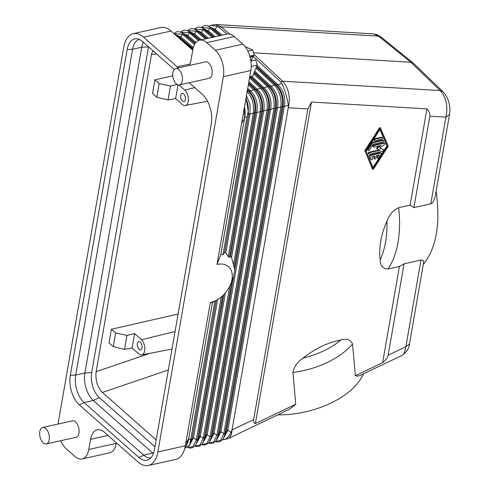 <?xml version="1.0" encoding="UTF-8"?>
<svg xmlns="http://www.w3.org/2000/svg" width="490" height="490" viewBox="0 0 490 490"><rect width="100%" height="100%" fill="white"/><g stroke="black" fill="none" stroke-linecap="round" stroke-linejoin="round"><path stroke-width="0.73" d="M46.936 443.695A8.416 4.612 77.4 0 1 46.33 443.916A8.416 4.612 77.4 0 1 40.137 437.27A8.416 4.612 77.4 0 1 42.067 427.709A8.416 4.612 77.4 0 1 42.673 427.488A8.416 4.612 77.4 0 1 48.859 434.128A8.416 4.612 77.4 0 1 46.936 443.695M42.673 427.488L72.44 420.855A8.416 4.612 77.4 0 1 78.633 427.501A8.416 4.612 77.4 0 1 76.71 437.062A8.416 4.612 77.4 0 1 76.103 437.282L46.33 443.916M251.217 66.407L257.275 65.06L255.707 59.921L251.131 60.938L250.384 58.488M244.528 106.685A19.631 10.755 77.4 0 1 244.737 117.484L220.812 254.531L216.996 264.441A22.436 14.982 -48.5 0 1 230.3 285.009A22.436 14.982 -48.5 0 1 217.18 299.856L214.369 301.503A29.449 19.667 -48.5 0 1 212.433 302.563L188.613 438.856L185.686 443.848L185.343 445.82L157.86 451.945A28.046 15.368 -102.6 0 1 148.311 465.5A28.046 15.368 -102.6 0 1 138.051 461.99L104.425 432.29A19.631 10.755 77.4 0 0 97.24 429.834A19.631 10.755 77.4 0 0 90.558 439.322L88.788 449.465L116.265 443.346L116.357 442.831M148.311 465.5L175.794 459.381A28.046 15.368 -102.6 0 0 185.343 445.82M60.711 440.712A19.631 10.755 77.4 0 0 66.297 448.883L74.921 456.496A19.631 10.755 -102.6 0 0 82.1 458.952L109.582 452.834A19.631 10.755 -102.6 0 0 116.265 443.346M133.311 33.651L160.793 27.532A28.046 15.368 77.4 0 1 171.053 31.042L143.576 37.16A28.046 15.368 77.4 0 0 133.311 33.651A28.046 15.368 77.4 0 0 123.762 47.205L58.261 422.502A19.631 10.755 77.4 0 0 58.041 424.064M247.818 51.064L252.681 49.98L245.092 46.624M175.751 68.502L205.518 61.869A8.416 4.612 77.4 0 1 211.711 68.514A8.416 4.612 77.4 0 1 209.787 78.075A8.416 4.612 77.4 0 1 209.181 78.296L179.407 84.923A8.416 4.612 77.4 0 1 173.215 78.284A8.416 4.612 77.4 0 1 175.144 68.716A8.416 4.612 77.4 0 1 175.751 68.502A8.416 4.612 77.4 0 1 181.943 75.142A8.416 4.612 77.4 0 1 180.014 84.709A8.416 4.612 77.4 0 1 179.407 84.923M174.195 69.482L142.7 41.662A21.977 12.042 -102.6 0 0 136.796 38.784A21.977 12.042 -102.6 0 0 127.173 49.533L70.315 375.309A21.977 12.042 -102.6 0 0 79.313 404.838L138.921 457.488A21.977 12.042 -102.6 0 0 148.954 459.449A21.977 12.042 -102.6 0 0 154.448 449.618L211.306 123.847A21.977 12.042 -102.6 0 0 202.309 94.313L189.207 82.743M143.576 37.16L177.196 66.861A19.631 10.755 77.4 0 0 178.507 67.883M82.1 458.952A19.631 10.755 -102.6 0 0 88.788 449.465M223.36 76.648A19.631 10.755 -102.6 0 0 215.324 50.268L206.707 42.655L234.183 36.536L242.807 44.149A19.631 10.755 -102.6 0 1 250.843 70.529L223.36 76.648L157.86 451.945M206.707 42.655A19.631 10.755 -102.6 0 0 199.522 40.198A19.631 10.755 -102.6 0 0 192.833 49.686L191.063 59.829A19.631 10.755 77.4 0 1 189.091 65.531M171.053 31.042L192.748 50.2M234.183 36.536A19.631 10.755 -102.6 0 0 227.005 34.08L199.522 40.198M250.843 70.529L216.996 264.441M184.797 448.338L186.972 444.038L188.613 438.856M185.722 446.506A19.631 10.755 -102.6 0 0 188.515 439.616L212.433 302.563M185.686 443.848L210.333 302.624L212.397 302.581M184.767 448.448L189.599 445.11L190.806 439.101L188.515 439.616M382.635 362.661C385.893 359.917 387.731 357.43 388.135 355.207L404.091 263.816L399.424 266.431L382.635 362.661L355.336 375.726L352.555 343.998C350.675 339.65 346.767 338.321 340.82 340.005C327.926 342.455 315.346 348.476 303.083 358.068C297.332 361.981 293.957 366.796 292.959 372.523A81.334 51.113 -5 0 0 352.555 343.998M401.665 355.581L403.307 354.319L404.464 352.573L405.873 346.718L409.462 344.023C409.168 348.421 406.571 352.279 401.665 355.581L359.832 375.603L357.388 376.161L355.336 375.726M222.491 439.8L228.015 438.697C230.423 437.435 231.764 434.507 232.052 429.92L288.249 107.788L307.855 108.945L253.642 419.581C253.269 421.792 253.832 423.127 255.339 423.587L311.462 102.03L307.855 108.945M255.339 423.587L295.74 404.25L292.94 406.798L288.916 409.456L228.015 438.697M246.084 97.786L248.693 114.384L249.967 114.103L225.761 252.785L228.322 256.57L229.387 257.44L230.545 256.209L255.566 112.853L267.111 109.962C267.957 101.24 265.807 93.994 260.662 88.231L261.936 87.949C267.454 93.627 269.604 100.873 268.385 109.68L267.111 109.962L210.088 436.7L211.362 436.418L268.385 109.68L269.304 109.791L212.795 433.601L214.063 433.319L209.787 441.337M225.761 252.785L224.622 252.332L222.956 254.867A29.449 19.667 -48.5 0 0 220.812 254.531M217.18 299.856A22.436 14.982 -48.5 0 1 210.333 302.624M230.3 285.009L233.577 276.672L262.438 111.322C263.485 102.502 261.335 95.256 255.988 89.59L257.256 89.309C262.983 94.888 265.133 102.134 263.706 111.04L207.19 434.851L205.923 435.132L204.489 437.95L203.215 438.232L200.324 436.382L199.05 436.663L197.617 439.481L196.349 439.763L193.452 437.907L192.184 438.195L190.512 441.472M230.545 256.209L231.556 257.434L234.784 269.782M247.726 88.365L250.39 90.834L249.116 91.122C254.463 96.787 256.613 104.027 255.566 112.853L254.641 112.743C255.866 103.929 253.716 96.689 248.191 91.005L246.923 91.287C252.062 97.057 254.212 104.297 253.373 113.025L254.641 112.743L229.387 257.44M231.782 281.554L204.489 437.95L203.087 442.543L204.385 439.989L205.923 435.132L233.577 276.672M251.015 60.564L253.342 56.424L250.384 57.085M208.611 443.009L213.836 441.87L216.96 435.175L273.983 108.431L269.304 109.791C270.358 100.971 268.208 93.725 262.861 88.059L264.128 87.777C269.855 93.357 272.005 100.603 270.578 109.509L214.063 433.319L216.96 435.175L218.228 434.887L275.251 108.149L273.983 108.431C274.823 99.709 272.673 92.463 267.534 86.699L268.808 86.418C274.327 92.096 276.476 99.341 275.251 108.149L276.176 108.266L219.661 432.07L220.935 431.788L216.654 439.806M254.096 72.741L268.808 86.418L271.001 86.246C276.728 91.826 278.871 99.072 277.45 107.978L276.176 108.266C277.224 99.439 275.074 92.194 269.727 86.528L254.316 72.201M254.757 71.142L271.001 86.246L275.674 84.886C281.199 90.564 283.343 97.81 282.124 106.618L280.856 106.906C281.695 98.178 279.545 90.932 274.406 85.168L256.025 68.079M256.687 66.487L276.599 84.997L277.867 84.715C283.594 90.295 285.743 97.541 284.316 106.446L283.049 106.734L226.533 430.538L227.807 430.257L223.526 438.274M253.342 56.424L280.494 81.671L281.836 83.459C284.862 89.891 287.011 97.136 288.285 105.197L288.249 107.788M232.027 429.92L231.176 432.413L227.807 430.257L284.316 106.446L288.285 105.197M223.961 439.72C226.539 439.058 228.94 436.627 231.176 432.413M215.484 441.484L220.708 440.339L223.832 433.644L225.1 433.362L223.697 437.95L226.533 430.538L225.1 433.362L282.124 106.618L283.049 106.734C284.096 97.908 281.946 90.662 276.599 84.997L275.674 84.886L256.46 67.02M216.825 439.481L219.661 432.07L215.986 440.859L212.899 443.248L210.192 443.475L208.593 443.034M209.959 441.012L212.795 433.601L209.114 442.39L206.033 444.779L203.319 445.006L201.721 444.565M201.745 444.54L206.97 443.395L210.088 436.7L207.19 434.851L202.915 442.862M280.494 81.671L282.632 81.193C288.757 88.169 290.637 97.032 288.273 107.788M430.808 203.822L413.903 207.589L429.853 116.197L445.937 117.153L449.532 114.452L435.194 196.533L433.485 201.402L432.168 203.093L430.808 203.822L445.937 117.153C448.172 106.514 446.261 97.645 440.204 90.552L282.632 81.193L254.041 54.445M245.943 98.582C248.381 103.568 248.945 108.792 247.621 114.256L248.693 114.384L224.622 252.332M244.737 117.484L247.027 116.969L247.621 114.256M247.027 116.969L222.956 254.867M220.794 254.463L244.577 118.188L244.43 107.273M246.458 95.636L250.096 104.578L249.967 114.103L253.373 113.025L228.322 256.57M234.22 267.607L261.513 111.212C262.732 102.404 260.582 95.158 255.063 89.474L253.796 89.762C258.934 95.526 261.084 102.771 260.245 111.493L233.577 264.288M248.363 84.715L253.796 89.762L250.39 90.834C256.111 96.42 258.261 103.66 256.834 112.571L231.556 257.434M194.873 446.072L200.098 444.926L203.215 438.232L229.749 286.209M196.043 444.393L200.324 436.382L225.363 292.916M222.711 295.703L197.617 439.481L196.214 444.069L199.05 436.663L223.85 294.582M196.214 444.069L195.375 445.453L192.288 447.836L189.581 448.068L187.541 447.437L193.048 446.623L196.349 439.763L221.266 296.983M189.073 445.967L193.452 437.907L217.591 299.617M189.599 445.11L192.184 438.195L216.225 300.419M214.871 301.215L190.806 439.101M174.446 34.037L192.925 49.214M176.253 35.176L179.622 37.332L180.896 37.05L175.665 34.668M193.06 48.584L179.622 37.332L175.408 34.502M195.075 43.561L183.597 33.951L182.329 34.233L173.944 33.59M199.706 40.156L188.197 30.907L184.669 30.117L183.217 30.405L180.669 32.144M189.41 31.605L194.634 33.988L193.366 34.276L190.469 32.42L189.201 32.701L180.712 32.162M205.304 38.906L196.067 31.17L187.578 30.631M229.847 34.122L221.039 26.791L215.741 24.512L210.627 25.364L208.587 26.209M227.029 34.073L218.907 27.262L221.039 26.791L378.611 36.15L381.042 37.026L377.067 34.704L373.251 33.871L378.611 36.15L410.749 62.144L440.204 90.552L442.935 91.697L413.456 63.265L411.735 62.304L253.544 52.804M218.907 27.262L216.917 26.117L210.627 25.364M363.519 373.839C353.308 396.9 315.37 415.061 277.793 414.871M249.765 56.123L254.249 55.125L252.681 49.98M178.115 314.017L111.389 329.255L115.646 333.01L126.941 335.399L134.597 333.647L141.5 339.748L175.059 331.51M149.86 353.345L96.138 371.665C95.256 380.136 97.345 387.063 102.41 392.453L156.138 439.916M96.138 371.665L151.508 54.415L156.763 54.084M152.727 50.519L151.508 54.415M143.313 42.201A20.476 11.215 -102.6 0 0 141.751 47.212L84.899 372.988L91.673 372.639A18.596 10.186 -102.6 0 0 99.28 397.623L154.944 446.788M148.537 46.82A18.596 10.186 -102.6 0 0 148.525 46.862L141.751 47.212L132.594 49.251L75.736 375.028A20.476 11.215 -102.6 0 0 84.115 402.541L143.729 455.192A20.476 11.215 -102.6 0 0 150.92 457.813M91.673 372.639L148.525 46.862M178.017 84.862L175.628 98.57L168.033 99.948L170.471 85.995L159.17 83.606L154.92 79.852L172.774 75.772M170.471 85.995L177.141 84.47M175.628 98.57L182.635 104.762A8.428 4.618 -102.6 0 0 185.281 105.528A8.428 4.618 -102.6 0 0 188.374 99.004A8.428 4.618 -102.6 0 0 184.767 90.111L178.96 84.984M183.652 93.951A4.208 2.303 -102.6 0 0 182.115 93.425A4.208 2.303 -102.6 0 0 180.608 96.702A4.208 2.303 -102.6 0 0 182.403 101.112A4.208 2.303 -102.6 0 0 183.946 101.638A4.208 2.303 -102.6 0 0 185.453 98.361A4.208 2.303 -102.6 0 0 183.652 93.951M154.92 79.852L152.537 93.48L156.794 97.24L159.17 83.606M168.033 99.948L156.794 97.24M111.389 329.255L109.013 342.884L113.264 346.638L115.646 333.01M140.336 342.161A4.208 2.303 -102.6 0 0 138.793 341.634A4.208 2.303 -102.6 0 0 137.286 344.911A4.208 2.303 -102.6 0 0 139.087 349.321A4.208 2.303 -102.6 0 0 140.624 349.848A4.208 2.303 -102.6 0 0 142.131 346.571A4.208 2.303 -102.6 0 0 140.336 342.161M141.5 339.748A8.428 4.618 -102.6 0 1 144.85 348.623A8.428 4.618 -102.6 0 1 141.751 354.913A8.428 4.618 -102.6 0 1 139.001 354.068L132.098 347.967L134.597 333.647M132.098 347.967L124.509 349.352L113.264 346.638M124.509 349.352L126.941 335.399M139.264 39.433A20.476 11.215 -102.6 0 0 132.594 49.251L127.173 49.533M70.315 375.309L75.736 375.028L84.899 372.988A20.476 11.215 -102.6 0 0 93.278 400.495L152.886 453.152A20.476 11.215 -102.6 0 0 153.388 453.575M423.354 264.429C436.357 248.118 440.62 223.703 436.143 191.18M409.462 344.023L423.728 261.85L423.041 260.325L421.51 259.963L404.091 263.816M399.424 266.431L387.939 268.992A81.334 44.559 -102.6 0 0 398.646 207.674C393.078 210.339 389.183 214.81 386.965 221.088C380.938 234.863 378.684 247.805 380.191 259.908C380.307 265.666 382.892 268.692 387.939 268.992M413.903 207.589L410.13 205.12L398.646 207.674M410.13 205.12L426.919 108.89L311.462 102.03M295.74 404.25L292.959 372.523M372.48 168.977A0.466 0.312 131.5 0 1 372.339 168.848L365.301 151.649A0.931 0.625 131.5 0 1 365.442 150.859L379.946 128.337A0.466 0.312 131.5 0 1 380.614 128.19L388.117 145.806A0.931 0.625 131.5 0 1 387.976 146.596L373.466 169.117A0.466 0.312 131.5 0 1 372.804 169.264L365.301 151.649M380.473 128.068L380.142 127.78A0.466 0.312 131.5 0 0 379.481 127.927L364.97 150.442A0.931 0.625 131.5 0 0 364.829 151.232M429.853 116.197C430.22 113.974 429.246 111.536 426.919 108.89M449.532 114.452L449.532 114.452C450.812 105.589 448.62 98.006 442.935 91.697L442.935 91.697M366.03 151.104L380.105 129.262L387.388 146.351L373.313 168.193L366.03 151.104M373.019 167.507L386.916 145.934L379.928 129.538M379.382 149.903L369.086 152.2A0.931 0.625 131.5 0 0 368.29 152.862A0.931 0.625 131.5 0 0 368.327 153.695L368.799 154.105A0.931 0.625 131.5 0 0 369.276 154.203L382.751 151.202A0.931 0.625 131.5 0 0 383.554 150.534A0.931 0.625 131.5 0 0 383.511 149.707A0.931 0.625 131.5 0 0 383.394 149.634L379.689 148.066L384.264 144.654A0.931 0.625 131.5 0 0 384.619 143.35A0.931 0.625 131.5 0 0 384.142 143.252L374.152 145.481A0.931 0.625 131.5 0 0 373.356 146.143A0.931 0.625 131.5 0 0 373.398 146.976A0.931 0.625 131.5 0 0 373.876 147.067L381.018 145.475L377.269 148.274A0.466 0.312 131.5 0 0 377.147 148.96L380.185 150.246L369.558 152.611A0.931 0.625 131.5 0 0 368.756 153.278A0.931 0.625 131.5 0 0 368.799 154.105M379.554 145.806L376.798 147.858A0.466 0.312 131.5 0 0 376.681 148.544L377.049 148.868M384.619 143.35L384.148 142.933A0.931 0.625 131.5 0 0 383.67 142.841L373.686 145.065A0.931 0.625 131.5 0 0 372.884 145.726A0.931 0.625 131.5 0 0 372.927 146.559L373.398 146.976M379.873 147.925L383.394 149.634M373.815 158.019L374.28 158.435A0.931 0.625 131.5 0 0 374.427 158.962L373.956 158.552A0.931 0.625 131.5 0 1 373.815 158.019L374.133 156.175M377.674 158.239L377.208 157.829A0.931 0.625 131.5 0 1 377.233 156.88L377.704 157.29A0.931 0.625 131.5 0 0 377.674 158.239A0.931 0.625 131.5 0 0 378.886 157.792L381.183 154.221A0.931 0.625 131.5 0 0 381.208 153.272L380.742 152.862A0.931 0.625 131.5 0 0 380.265 152.764L370.275 154.987A0.931 0.625 131.5 0 0 369.405 156.328L370.593 159.121A0.931 0.625 131.5 0 0 370.71 159.275A0.931 0.625 131.5 0 0 370.875 159.366M377.233 156.88L378.28 155.25M383.443 140.556L382.978 140.14A0.931 0.625 131.5 0 0 382.5 140.048L372.939 142.174A1.868 1.25 131.5 0 0 371.475 143.264L367.745 149.058A0.931 0.625 131.5 0 0 367.714 150.013L368.186 150.424A0.931 0.625 131.5 0 0 369.393 149.977L373.129 144.176L382.69 142.051A0.931 0.625 131.5 0 0 383.486 141.383A0.931 0.625 131.5 0 0 383.443 140.556A0.931 0.625 131.5 0 0 382.966 140.459L373.405 142.59A1.868 1.25 131.5 0 0 371.947 143.68L368.211 149.475A0.931 0.625 131.5 0 0 368.186 150.424M382.243 137.77L381.771 137.353A0.931 0.625 131.5 0 0 381.293 137.255L374.795 138.707A0.931 0.625 131.5 0 0 373.993 139.368A0.931 0.625 131.5 0 0 374.035 140.201L374.507 140.618A0.931 0.625 131.5 0 0 374.985 140.71L381.483 139.264A0.931 0.625 131.5 0 0 382.286 138.597A0.931 0.625 131.5 0 0 382.243 137.77A0.931 0.625 131.5 0 0 381.759 137.672L375.26 139.123A0.931 0.625 131.5 0 0 374.464 139.785A0.931 0.625 131.5 0 0 374.507 140.618M370.275 154.987L370.746 155.404A0.931 0.625 131.5 0 0 369.877 156.745L371.065 159.532A0.931 0.625 131.5 0 0 371.175 159.691A0.931 0.625 131.5 0 0 372.161 159.501A0.931 0.625 131.5 0 0 372.523 158.448L371.781 156.702L374.697 156.053L374.28 158.435M374.427 158.962A0.931 0.625 131.5 0 0 375.224 158.925A0.931 0.625 131.5 0 0 375.805 158.092L376.222 155.71L379.138 155.061L377.704 157.29M381.208 153.272A0.931 0.625 131.5 0 0 380.73 153.18L370.746 155.404M386.916 145.934L387.388 146.351M220.855 35.445L213.977 29.682L215.245 29.4L210.02 27.017M207.117 38.508L200.232 32.744L201.506 32.463L202.94 29.639L204.208 29.357L207.105 31.213L208.373 30.931L209.812 28.114L211.08 27.826L213.977 29.682L209.818 26.889L220.316 35.568M201.513 39.751L194.634 33.988L196.067 31.17L197.341 30.888L196.074 29.945L193.887 28.898L191.535 28.585L190.083 28.873L187.535 30.613M219.048 35.85L209.812 28.114L201.323 27.569M215.257 36.695L208.373 30.931L203.148 28.549M213.983 36.977L207.105 31.213L202.946 28.42L213.45 37.093M212.176 37.381L202.94 29.639L194.45 29.1M208.385 38.22L201.506 32.463L196.276 30.08M206.578 38.624L197.341 30.888L200.232 32.744L196.074 29.951M200.245 40.039L193.366 34.276L189.207 31.476M195.326 43.2L186.494 35.801L182.335 33.008L186.494 35.801L187.762 35.519L182.537 33.136M254.249 55.125L250.078 57.238M249.759 76.74L252.705 76.079L257.275 65.06M107.99 435.439L90.558 439.322M420.996 260.049L405.873 346.718L388.135 355.207M253.642 419.581L232.052 429.92M247.395 90.264L248.191 91.005L249.116 91.122L247.505 89.621M248.914 81.548L257.256 89.309L260.662 88.231L249.551 77.898M248.7 82.81L255.988 89.59L255.063 89.474L248.583 83.453M249.857 76.716L261.936 87.949L262.861 88.059L250.5 76.569M251.774 76.287L264.128 87.777L267.534 86.699L253.655 73.794M251.437 60.141L252.074 60.729M257.121 65.427L277.867 84.715L281.836 83.459M223.832 433.644L280.856 106.906L277.45 107.978L220.935 431.788L223.832 433.644M244.577 118.188L241.644 123.217M177.276 36.536L177.68 36.444M193.342 47.475L180.896 37.05L182.329 34.233L194.542 44.461M198.524 40.511L189.201 32.701L187.762 35.519L195.969 42.391M381.042 37.026L413.211 63.045M168.346 369.968L102.41 392.453M184.767 90.111L194.769 87.655M99.28 397.623L93.278 400.495L84.115 402.541L79.313 404.838M138.921 457.488L143.729 455.192L153.67 452.778M383.67 142.841L384.142 143.252M373.686 145.065L374.152 145.481M376.798 147.858L377.269 148.274M369.086 152.2L369.558 152.611M380.265 152.764L380.73 153.18M369.405 156.328L369.877 156.745M370.593 159.121L371.065 159.532M382.5 140.048L382.966 140.459M372.939 142.174L373.405 142.59M371.475 143.264L371.947 143.68M367.745 149.058L368.211 149.475M381.293 137.255L381.759 137.672M374.795 138.707L375.26 139.123M364.97 150.442L365.442 150.859M379.481 127.927L379.946 128.337M372.339 168.848L372.804 169.264M380.191 259.908A76.403 41.864 -102.6 0 0 386.965 221.088M222.129 35.164L215.245 29.4L216.917 26.117M303.083 358.068A76.403 48.014 -5 0 0 340.82 340.005M189.844 64.043L177.196 66.861M242.807 44.149L215.324 50.268M223.697 437.95L222.858 439.328L219.771 441.717L218.32 442.005L215.459 441.508M203.087 442.543L202.248 443.922L199.161 446.31L196.447 446.537L194.849 446.096M215.741 24.512L373.251 33.871M141.751 354.913L171.996 349.058M185.281 105.528L207.497 101.222M383.039 149.291L383.511 149.707M376.62 148.507L377.092 148.923M370.71 159.275L371.175 159.691M380.087 127.7L380.552 128.111M372.394 168.928L372.865 169.344M201.28 27.55L203.84 25.811L205.292 25.523L207.693 25.86L209.818 26.889M194.407 29.082L196.968 27.342L198.419 27.054L200.827 27.385L202.946 28.42M182.335 33.008L180.149 31.96L177.797 31.648L176.345 31.936L173.901 33.559"/></g></svg>
